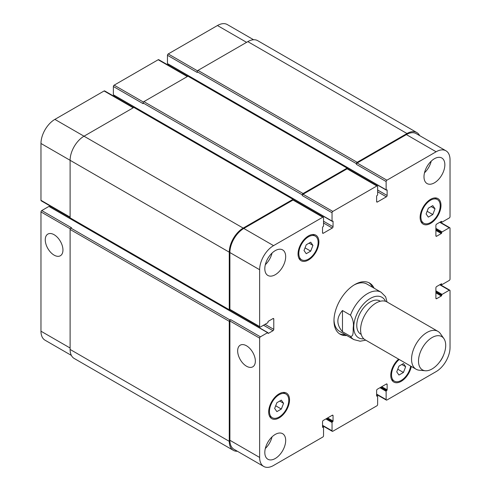 <?xml version="1.0" encoding="UTF-8"?>
<svg xmlns="http://www.w3.org/2000/svg" width="491" height="491" viewBox="0 0 491 491"><rect width="100%" height="100%" fill="white"/><g stroke="black" fill="none" stroke-linecap="round" stroke-linejoin="round"><path stroke-width="0.74" d="M372.522 287.29A29.503 17.032 120 0 0 368.796 282.663M339.33 333.696A29.503 17.032 120 0 0 345.204 334.604M387.043 301.983L385.619 296.754L381.163 292.28L366.949 284.074A27.318 15.773 120 0 0 354.048 285.007M333.984 319.751A27.318 15.773 120 0 0 339.631 331.388L353.845 339.6L360.173 341.22L365.77 340.177M346.75 335.5A29.503 17.032 -60 0 1 340.085 334.175A29.503 17.032 -60 0 1 340.085 300.105A29.503 17.032 -60 0 1 369.588 283.074A29.503 17.032 -60 0 1 374.068 288.18M54.108 255.13A12.508 7.218 60 0 1 45.933 244.113A12.508 7.218 60 0 1 47.854 234.09A12.508 7.218 60 0 1 60.362 241.308A12.508 7.218 60 0 1 60.362 255.75A12.508 7.218 60 0 1 54.108 255.13M246.507 366.212A12.508 7.218 60 0 1 238.331 355.189A12.508 7.218 60 0 1 240.252 345.167A12.508 7.218 60 0 1 252.761 352.391A12.508 7.218 60 0 1 252.761 366.832A12.508 7.218 60 0 1 246.507 366.212M342.473 310.521L350.506 315.161C352.98 319.162 353.894 323.225 353.25 327.337C352.986 330.658 353.888 336.734 350.506 336.347L342.473 331.707L342.473 310.521C336.335 317.585 336.335 324.649 342.473 331.707M380.31 301.253L379.85 300.983A19.124 11.041 120 0 0 360.725 312.024A19.124 11.041 120 0 0 360.725 334.107L361.186 334.371M443.87 338.569L440.378 333.628A21.856 12.619 120 0 0 437.935 331.364L386.969 301.94A21.856 12.619 120 0 0 365.114 314.559A21.856 12.619 120 0 0 365.114 339.79L416.08 369.22A21.856 12.619 120 0 0 419.259 370.208L425.286 370.76A19.235 11.103 120 0 0 438.893 362.917A19.235 11.103 120 0 0 445.705 345.382A19.235 11.103 120 0 0 443.87 338.569A19.235 11.103 120 0 0 422.487 347.683A19.235 11.103 120 0 0 425.286 370.76M437.935 331.364A21.856 12.619 120 0 0 416.08 343.982A21.856 12.619 120 0 0 416.08 369.22M253.601 39.746L227.284 24.55A19.671 11.354 120 0 0 217.452 25.526L168.229 53.942A1.092 0.632 120 0 0 167.462 55.28L167.462 63.578A0.546 0.313 120 0 0 167.572 63.83L386.239 190.072A0.546 0.313 120 0 0 386.515 190.048L386.748 189.913A0.546 0.313 -60 0 1 387.135 190.14L387.135 195.492A1.092 0.632 -60 0 1 386.362 196.83L377.395 202.004A1.092 0.632 -60 0 1 376.849 202.059A1.092 0.632 -60 0 1 376.622 201.555L376.622 196.204A0.546 0.313 -60 0 1 377.008 195.535L377.241 195.4A0.546 0.313 120 0 0 377.628 194.731L377.628 186.433A1.092 0.632 120 0 0 377.401 185.936A1.092 0.632 120 0 0 376.855 185.991L332.812 211.418A1.092 0.632 120 0 0 332.039 212.756L332.039 221.054A0.546 0.313 120 0 0 332.425 221.275L332.659 221.14A0.546 0.313 -60 0 1 333.045 221.367L333.045 226.719A1.092 0.632 -60 0 1 332.272 228.057L323.311 233.231A1.092 0.632 -60 0 1 322.765 233.286A1.092 0.632 -60 0 1 322.538 232.783L322.538 227.431A0.546 0.313 -60 0 1 322.925 226.762L323.152 226.627A0.546 0.313 120 0 0 323.538 225.958L323.538 217.66A1.092 0.632 120 0 0 323.317 217.163A1.092 0.632 120 0 0 322.771 217.218L273.548 245.635A19.671 11.354 120 0 0 259.641 269.725L259.641 326.558A1.092 0.632 120 0 0 259.868 327.055A1.092 0.632 120 0 0 260.414 327L267.601 322.857A0.546 0.313 120 0 0 267.988 322.182L267.988 321.918A0.546 0.313 -60 0 1 268.374 321.249L273.008 318.573A1.092 0.632 -60 0 1 273.555 318.518A1.092 0.632 -60 0 1 273.782 319.015L273.782 329.369A1.092 0.632 -60 0 1 273.008 330.707L268.374 333.383A0.546 0.313 -60 0 1 267.988 333.162L267.988 332.892A0.546 0.313 120 0 0 267.601 332.671L260.414 336.82A1.092 0.632 120 0 0 259.641 338.158L259.641 457.446A19.671 11.354 120 0 0 263.716 466.45A19.671 11.354 120 0 0 273.548 465.474L322.771 437.058A1.092 0.632 120 0 0 323.538 435.72L323.538 427.422A0.546 0.313 120 0 0 323.152 427.201L322.925 427.336A0.546 0.313 -60 0 1 322.538 427.109L322.538 421.757A1.092 0.632 -60 0 1 323.311 420.419L332.272 415.245A1.092 0.632 -60 0 1 332.818 415.19A1.092 0.632 -60 0 1 333.045 415.693L333.045 421.045A0.546 0.313 -60 0 1 332.659 421.714L332.425 421.849A0.546 0.313 120 0 0 332.039 422.518L332.039 430.816A1.092 0.632 120 0 0 332.266 431.313A1.092 0.632 120 0 0 332.812 431.258L376.855 405.83A1.092 0.632 120 0 0 377.628 404.492L377.628 396.194A0.546 0.313 120 0 0 377.241 395.973L377.008 396.108A0.546 0.313 -60 0 1 376.622 395.881L376.622 390.529A1.092 0.632 -60 0 1 377.395 389.191L386.362 384.017A1.092 0.632 -60 0 1 386.908 383.962A1.092 0.632 -60 0 1 387.135 384.465L387.135 389.817A0.546 0.313 -60 0 1 386.748 390.486L386.515 390.621A0.546 0.313 120 0 0 386.129 391.29L386.129 399.588A1.092 0.632 120 0 0 386.356 400.085A1.092 0.632 120 0 0 386.902 400.03L436.118 371.613A19.671 11.354 120 0 0 450.032 347.524L450.032 290.69A1.092 0.632 120 0 0 449.805 290.193A1.092 0.632 120 0 0 449.259 290.242L442.072 294.391A0.546 0.313 120 0 0 441.685 295.06L441.685 295.33A0.546 0.313 -60 0 1 441.299 295.999L436.665 298.675A1.092 0.632 -60 0 1 436.118 298.731A1.092 0.632 -60 0 1 435.891 298.227L435.891 287.879A1.092 0.632 -60 0 1 436.665 286.541L441.299 283.866A0.546 0.313 -60 0 1 441.685 284.086L441.685 284.357A0.546 0.313 120 0 0 442.072 284.577L449.259 280.429A1.092 0.632 120 0 0 450.032 279.091L450.032 228.235A1.092 0.632 120 0 0 449.805 227.738A1.092 0.632 120 0 0 449.259 227.787L442.072 231.936A0.546 0.313 120 0 0 441.685 232.605L441.685 232.875A0.546 0.313 -60 0 1 441.299 233.544L436.665 236.22A1.092 0.632 -60 0 1 436.118 236.275A1.092 0.632 -60 0 1 435.891 235.772L435.891 225.424A1.092 0.632 -60 0 1 436.665 224.086L441.299 221.41A0.546 0.313 -60 0 1 441.685 221.631L441.685 221.901A0.546 0.313 120 0 0 442.072 222.122L449.259 217.973A1.092 0.632 120 0 0 450.032 216.635L450.032 159.802A19.671 11.354 120 0 0 445.957 150.798A19.671 11.354 120 0 0 436.118 151.774L386.902 180.191A1.092 0.632 120 0 0 386.129 181.529L386.129 189.827A0.546 0.313 120 0 0 386.239 190.072M267.871 332.64L49.204 206.392A0.546 0.313 120 0 0 48.928 206.423L41.741 210.571A1.092 0.632 120 0 0 40.968 211.909L40.968 331.198A19.671 11.354 120 0 0 45.043 340.202L71.361 355.398M50.929 206.429L50.094 206.907M133.552 107.603L104.644 90.915A1.092 0.632 120 0 0 104.098 90.97L54.882 119.387A19.671 11.354 120 0 0 40.968 143.476L40.968 200.31A1.092 0.632 120 0 0 41.195 200.807L70.103 217.495M114.378 95.567L114.378 96.531M187.636 76.375L158.734 59.687A1.092 0.632 120 0 0 158.188 59.742L114.145 85.17A1.092 0.632 120 0 0 113.372 86.508L113.372 94.806A0.546 0.313 120 0 0 113.482 95.051L332.155 221.3M168.462 64.339L168.462 65.303M276.881 411.624L274.653 408.451L276.881 402.7L281.343 400.128L283.571 403.301L281.343 409.046L276.881 411.624M281.343 409.046L275.684 405.781M283.571 403.301L279.71 401.067M398.968 375.044L396.734 371.871L398.968 366.12L403.424 363.549L405.658 366.722L403.424 372.466L398.968 375.044M403.424 372.466L397.771 369.201M405.658 366.722L401.791 364.488M428.33 217.12L426.096 213.947L428.33 208.196L432.786 205.625L435.02 208.798L432.786 214.549L428.33 217.12M432.786 214.549L427.133 211.277M435.02 208.798L431.153 206.564M306.243 253.7L304.015 250.527L306.243 244.782L310.705 242.204L312.933 245.377L310.705 251.128L306.243 253.7M310.705 251.128L305.046 247.863M312.933 245.377L309.072 243.143M420.897 216.948A13.662 7.887 120 0 0 423.727 223.202A13.662 7.887 120 0 0 437.389 215.316A13.662 7.887 120 0 0 437.389 199.542A13.662 7.887 120 0 0 426.863 203.2A13.662 7.887 120 0 0 420.897 216.948M420.124 217.396A14.755 8.519 -60 0 1 426.569 202.55A14.755 8.519 -60 0 1 437.935 198.597A14.755 8.519 -60 0 1 437.935 215.629A14.755 8.519 -60 0 1 423.181 224.148A14.755 8.519 -60 0 1 420.124 217.396M298.816 253.528A13.662 7.887 120 0 0 301.646 259.782A13.662 7.887 120 0 0 315.302 251.895A13.662 7.887 120 0 0 315.302 236.122A13.662 7.887 120 0 0 304.776 239.78A13.662 7.887 120 0 0 298.816 253.528M298.043 253.976A14.755 8.519 -60 0 1 304.481 239.129A14.755 8.519 -60 0 1 315.848 235.177A14.755 8.519 -60 0 1 315.848 252.208A14.755 8.519 -60 0 1 301.1 260.727A14.755 8.519 -60 0 1 298.043 253.976M269.455 411.452A13.662 7.887 120 0 0 272.284 417.706A13.662 7.887 120 0 0 285.94 409.819A13.662 7.887 120 0 0 285.94 394.046A13.662 7.887 120 0 0 275.414 397.704A13.662 7.887 120 0 0 269.455 411.452M268.681 411.9A14.755 8.519 -60 0 1 275.12 397.053A14.755 8.519 -60 0 1 286.486 393.101A14.755 8.519 -60 0 1 286.486 410.132A14.755 8.519 -60 0 1 271.738 418.651A14.755 8.519 -60 0 1 268.681 411.9M399.244 359.498A13.662 7.887 120 0 0 391.536 374.872A13.662 7.887 120 0 0 394.365 381.126A13.662 7.887 120 0 0 403.964 378.377A13.662 7.887 120 0 0 410.654 366.09M411.298 366.458A14.755 8.519 -60 0 1 403.946 379.322A14.755 8.519 -60 0 1 393.819 382.072A14.755 8.519 -60 0 1 390.762 375.32A14.755 8.519 -60 0 1 398.6 359.13M443.643 354.889A14.755 8.519 -60 0 1 439.298 362.407M423.991 176.797A14.755 8.519 -60 0 1 430.429 161.95A14.755 8.519 -60 0 1 441.796 157.998A14.755 8.519 -60 0 1 441.796 175.035A14.755 8.519 -60 0 1 427.047 183.554A14.755 8.519 -60 0 1 423.991 176.797M264.815 268.694A14.755 8.519 -60 0 1 271.259 253.853A14.755 8.519 -60 0 1 282.626 249.901A14.755 8.519 -60 0 1 282.626 266.932A14.755 8.519 -60 0 1 267.871 275.451A14.755 8.519 -60 0 1 264.815 268.694M264.815 452.493A14.755 8.519 -60 0 1 271.259 437.647A14.755 8.519 -60 0 1 282.626 433.694A14.755 8.519 -60 0 1 282.626 450.732A14.755 8.519 -60 0 1 267.871 459.245A14.755 8.519 -60 0 1 264.815 452.493M424.494 172.801A14.755 8.519 120 0 0 431.208 161.171M265.324 264.698A14.755 8.519 120 0 0 272.039 253.068M265.324 448.492A14.755 8.519 120 0 0 272.039 436.867M356.38 163.638A1.092 0.632 -60 0 1 357.153 162.3L406.99 133.527A19.671 11.354 -60 0 1 416.828 132.552L257.652 40.655A19.671 11.354 120 0 0 247.82 41.631L197.977 70.403A1.092 0.632 120 0 0 197.21 71.741L356.38 163.638L356.38 164.35A1.092 0.632 -60 0 1 357.153 163.012L406.37 134.595A19.671 11.354 -60 0 1 416.208 133.626L445.957 150.798M302.29 194.866A1.092 0.632 -60 0 1 303.064 193.528L347.106 168.1A1.092 0.632 -60 0 1 347.653 168.045L188.483 76.148A1.092 0.632 120 0 0 187.936 76.203L143.894 101.631A1.092 0.632 120 0 0 143.12 102.969L302.29 194.866L302.29 195.578A1.092 0.632 -60 0 1 303.064 194.24L347.106 168.812A1.092 0.632 -60 0 1 347.653 168.757L377.401 185.936M259.868 327.055L230.119 309.882A1.092 0.632 -60 0 1 229.892 309.379L229.892 252.546A19.671 11.354 -60 0 1 243.8 228.456L293.023 200.04A1.092 0.632 -60 0 1 293.569 199.984L323.317 217.163M263.716 466.45L233.968 449.277A19.671 11.354 -60 0 1 229.892 440.274L229.892 320.979A1.092 0.632 -60 0 1 230.666 319.641L260.414 336.82M230.347 310.011L230.046 310.183A1.092 0.632 -60 0 1 229.5 310.238A1.092 0.632 -60 0 1 229.272 309.741L229.272 252.19A19.671 11.354 -60 0 1 243.18 228.1L293.023 199.328A1.092 0.632 -60 0 1 293.569 199.272A1.092 0.632 -60 0 1 293.79 199.776L293.79 200.119M347.653 168.045A1.092 0.632 -60 0 1 347.88 168.548L347.88 168.892M416.828 132.552A19.671 11.354 -60 0 1 419.639 135.602M237.399 451.254A19.671 11.354 -60 0 1 233.348 450.345A19.671 11.354 -60 0 1 229.272 441.341L229.272 321.335A1.092 0.632 -60 0 1 230.046 319.997L230.666 319.641M197.21 71.741L197.21 72.453L167.462 55.28M143.12 102.969L143.12 103.681L113.372 86.508M293.569 199.272L134.393 107.376A1.092 0.632 120 0 0 133.847 107.431L84.01 136.203A19.671 11.354 120 0 0 70.103 160.293L70.103 217.838A1.092 0.632 120 0 0 70.33 218.342L229.5 310.238M41.741 210.571L71.49 227.744L70.876 228.1A1.092 0.632 120 0 0 70.103 229.438L70.103 349.445A19.671 11.354 120 0 0 74.172 358.448L233.348 450.345M385.509 301.296A23.384 13.503 120 0 0 371.061 298.025A23.384 13.503 120 0 0 355.736 316.879A23.384 13.503 120 0 0 363.825 338.851M350.506 336.347A27.318 15.773 120 0 0 353.845 339.6M381.163 292.28A27.318 15.773 120 0 0 350.506 315.161M406.37 134.595L436.118 151.774M357.153 163.012L386.902 180.191M356.38 164.35L386.129 181.529M377.628 191.785L386.362 196.83M377.628 190.005L387.135 195.492M376.622 201.555L377.395 202.004M347.106 168.812L376.855 185.991M303.064 194.24L332.812 211.418M302.29 195.578L332.039 212.756M323.538 223.012L332.272 228.057M323.538 221.232L333.045 226.719M322.538 232.783L323.311 233.231M293.023 200.04L322.771 217.218M243.8 228.456L273.548 245.635M229.892 252.546L259.641 269.725M229.892 309.379L259.641 326.558M273.008 318.573L273.782 319.015M265.048 324.324L273.782 329.369M263.501 325.22L273.008 330.707M229.892 320.979L259.641 338.158M229.892 440.274L259.641 457.446M332.272 415.245L333.045 415.693M322.538 425.329L332.039 430.816M386.362 384.017L387.135 384.465M376.622 394.101L386.129 399.588M439.752 284.755L449.259 290.242M435.891 298.227L436.665 298.675M439.752 222.3L449.259 227.787M435.891 235.772L436.665 236.22M246.58 42.343L217.452 25.526M197.517 70.851L168.229 53.942M187.316 76.559L158.188 59.742M143.427 102.073L114.145 85.17M133.227 107.787L104.098 90.97M243.18 228.1L54.882 119.387M229.272 252.19L40.968 143.476M70.103 217.126L40.968 200.31M70.256 228.818L40.968 211.909M70.103 348.015L40.968 331.198M267.601 332.671L48.928 206.423M267.988 333.162L268.374 333.383M70.103 217.838L229.272 309.741M133.847 107.431L293.023 199.328M332.659 221.14L333.045 221.367M113.372 94.806L332.039 221.054M143.894 101.631L303.064 193.528M187.936 76.203L347.106 168.1M386.748 189.913L387.135 190.14M167.462 63.578L386.129 189.827M197.977 70.403L357.153 162.3M247.82 41.631L406.99 133.527M441.065 221.545L441.685 221.901M441.299 221.41L441.685 221.631M435.891 230.42L441.299 233.544M435.891 229.53L441.685 232.875M435.891 229.26L441.685 232.605M435.891 228.37L442.072 231.936M441.065 284.001L441.685 284.357M441.299 283.866L441.685 284.086M435.891 292.875L441.299 295.999M435.891 291.985L441.685 295.33M435.891 291.715L441.685 295.06M435.891 290.825L442.072 294.391M379.948 387.718L386.129 391.29M380.721 387.276L386.515 390.621M380.948 387.141L386.748 390.486M381.722 386.693L387.135 389.817M376.622 395.881L377.008 396.108M376.622 395.617L377.241 395.973M325.858 418.946L332.039 422.518M326.632 418.504L332.425 421.849M326.865 418.369L332.659 421.714M327.638 417.921L333.045 421.045M322.538 427.109L322.925 427.336M322.538 426.845L323.152 427.201M70.103 349.445L229.272 441.341M70.103 229.438L229.272 321.335M70.876 228.1L230.046 319.997M437.389 199.542L434.603 197.934M423.727 223.202L420.94 221.594M315.302 236.122L312.515 234.514M301.646 259.782L298.859 258.174M285.94 394.046L283.154 392.438M272.284 417.706L269.498 416.098M394.365 381.126L391.579 379.518M332.266 431.313L322.538 425.697M386.356 400.085L376.622 394.469M449.805 290.193L440.071 284.571M449.805 227.738L440.071 222.116M440.906 221.637L441.796 222.153M440.906 284.093L441.796 284.608M376.622 395.433L377.518 395.949M322.538 426.661L323.428 427.17"/></g></svg>
